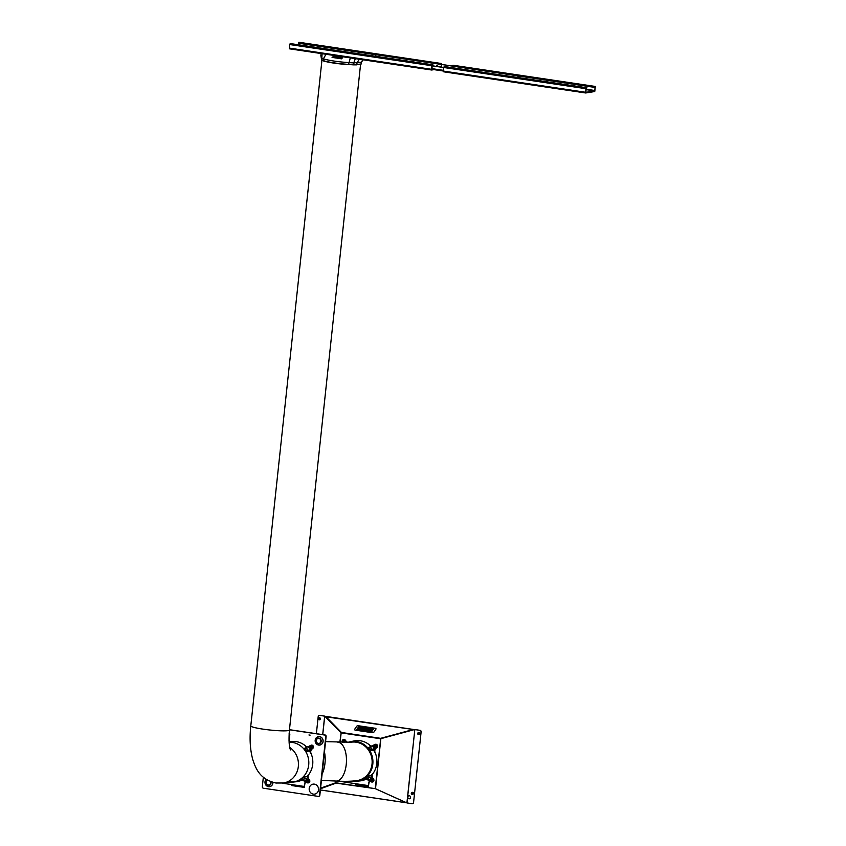 <?xml version="1.0" encoding="UTF-8"?>
<svg xmlns="http://www.w3.org/2000/svg" width="846" height="846" viewBox="0 0 846 846"><rect width="100%" height="100%" fill="white"/><g stroke="black" fill="none" stroke-linecap="round" stroke-linejoin="round"><path stroke-width="1.27" d="M413.049 794.119A0.709 0.656 -99 0 1 413.017 794.119A0.709 0.656 -99 0 0 413.134 792.787M419.436 734.339A0.709 0.656 -99 0 1 419.415 734.339A0.709 0.656 -99 0 0 419.521 733.006M407.719 797.048A1.544 1.428 -99 0 0 409.379 798.783A1.544 1.428 -99 0 0 410.564 797.471A1.544 1.428 -99 0 0 408.893 795.737A1.544 1.428 -99 0 0 407.719 797.048M408.956 795.726A1.544 1.428 -99 0 0 409.443 798.772M320.592 788.165L335.735 782.772L375.243 788.652L406.989 802.939L414.826 729.58L406.905 802.928M339.838 742.333L341.128 732.784L324.727 716.15L341.065 732.858L380.573 738.748L414.667 729.527L380.658 738.695M320.581 788.271L335.851 782.751M380.689 738.579L341.128 732.795L380.859 738.738L375.508 788.736M335.513 782.772L335.703 781.048M322.749 734.645L324.727 716.15L319.534 715.378A1.29 1.195 -99 0 0 318.212 716.467L316.372 733.693M324.991 716.16L319.534 715.378M421.012 731.79A1.29 1.195 -99 0 0 419.965 730.341L420.081 730.331A1.29 1.195 81 0 1 421.128 731.779L413.557 802.59A1.29 1.195 81 0 1 412.52 803.689M421.128 731.779L413.557 802.59M413.44 802.611A1.29 1.195 -99 0 1 412.118 803.7L406.989 802.939M420.081 730.331L414.667 729.527M419.965 730.341L414.826 729.58M411.505 792.734A0.709 0.656 -99 0 0 411.325 793.537M417.892 732.953A0.709 0.656 -99 0 0 417.713 733.757M325.922 716.615L341.446 732.477L380.668 738.325L413.282 729.516L325.795 716.784M405.467 802.315L375.455 788.715M375.328 788.673L336.031 783.132L320.539 788.715M405.467 802.621L320.401 789.942M343.201 741.953L343.307 740.937L343.201 741.953M343.169 741.847L343.254 741.043L343.169 741.847M351.83 781.133A20.05 18.57 -99 0 0 356.684 781.281A20.05 18.57 -99 0 0 364.52 778.362L370.685 781.334A1.808 1.681 -99 0 0 372.219 782.042L372.462 782.021A1.829 1.692 81 0 0 373.572 779.113L372.906 778.193A3.68 3.405 -99 0 1 372.896 773.635A20.23 18.728 -99 0 0 375.138 752.612L374.894 752.654A3.691 3.416 81 0 1 375.857 748.234L376.703 747.536A1.808 1.681 -99 0 0 375.296 744.321A1.808 1.681 -99 0 0 374.609 744.649L367.788 747.896A20.05 18.57 -99 0 0 356.43 741.551A20.05 18.57 -99 0 0 350.381 741.709A20.05 18.57 -99 0 0 347.918 742.418M375.138 752.612A3.68 3.405 -99 0 1 376.11 748.202L376.946 747.515A1.829 1.692 -99 0 0 375.423 744.3M350.381 741.709L354.178 740.927A20.23 18.728 81 0 1 360.29 740.758A20.23 18.728 81 0 1 369.765 745.199A3.68 3.405 -99 0 0 371.701 746.035M347.42 742.428A3.691 3.416 81 0 1 345.803 741.181L345.136 740.261A1.808 1.681 -99 0 0 343.465 739.573A1.808 1.681 -99 0 0 342.482 742.407M347.78 742.418A3.68 3.405 -99 0 1 346.056 741.138L345.39 740.218A1.829 1.692 -99 0 0 343.582 739.552M372.906 778.193L372.652 778.235A3.691 3.416 81 0 1 372.652 773.667A20.219 18.718 -99 0 1 370.855 775.74L367.153 776.194L373.319 779.155L370.855 775.74M359.677 780.943A20.23 18.728 -99 0 0 361.094 780.773A20.23 18.728 -99 0 0 365.895 779.282A20.219 18.718 -99 0 0 366.138 779.145A3.691 3.416 81 0 0 365.884 779.272A3.68 3.405 81 0 1 366.17 779.155M364.52 778.362L366.942 779.282L369.205 777.421L367.153 776.194A20.05 18.57 -99 0 0 369.871 750.793L373.594 750.116L376.11 748.202M372.219 782.042A1.808 1.681 -99 0 0 373.319 779.155L371.003 778.288L368.74 780.16L370.876 781.186L369.988 779.959L368.74 780.16L366.054 778.066L364.721 778.225A20.05 18.57 -99 0 0 366.984 776.353M366.054 778.066A20.114 18.623 -99 0 0 367.756 776.723M356.684 781.281L360.544 780.847A20.23 18.728 -99 0 0 361.21 780.752M369.416 780.721L369.374 780.826A21.594 19.997 -99 0 0 368.338 785.596L342.598 781.757A21.594 19.997 -99 0 0 342.651 781.281M371.637 778.584L369.988 779.959M374.894 752.654A20.219 18.718 -99 0 0 373.594 750.116M370.897 750.032A20.114 18.623 -99 0 0 369.29 747.853L370.411 746.923L367.788 747.906M369.29 747.853L367.936 748.097A20.05 18.57 -99 0 1 369.734 750.582L372.198 749.408L370.411 746.923M374.609 744.649L372.399 745.982L374.186 748.456L376.703 747.536L369.734 750.582M371.584 746.087A3.691 3.416 81 0 1 369.522 745.252A20.219 18.718 -99 0 1 370.802 746.468M346.723 742.439L346.056 741.138M343.867 742.439L345.136 740.261L344.586 742.45M373.636 745.781L375.222 747.97M374.757 744.861L372.399 745.982M355.584 783.692L355.479 784.644L368.486 786.547A21.594 19.997 -99 0 1 369.596 780.816M368.338 785.596L368.454 785.574A21.594 19.997 -99 0 0 368.37 786.569M343.434 741.974L343.254 740.874M342.651 741.752A0.899 0.835 81 0 1 342.746 740.863L343.518 740.525A0.899 0.835 81 0 1 343.561 742.302A0.899 0.835 81 0 1 342.651 741.752L342.746 740.863A0.899 0.835 81 0 1 343.518 740.525L344.407 741.551L343.825 742.376L342.651 741.752M344.491 741.9L344.375 740.536L343.064 740.451M371.383 780.847L371.5 779.822L371.383 780.847M371.362 780.742L371.447 779.938L371.362 780.742M375.042 746.69L375.148 745.675L375.042 746.69M375.011 746.595L375.095 745.791L375.011 746.595M371.32 780.826L372.039 780.393L371.436 779.769M371.743 781.196L370.76 780.192A0.899 0.835 81 0 1 372.367 779.97A0.899 0.835 81 0 1 371.51 781.196A0.899 0.835 81 0 1 370.77 780.202M372.367 779.97L372.018 781.27L371.056 781.122L371.246 779.346L372.367 779.97M372.018 781.27L372.769 779.906L371.246 779.346M375.275 746.722L375.085 745.622M374.429 746.035A0.899 0.835 81 0 1 375.349 745.273L376.237 746.299L375.666 747.113L374.492 746.5A0.899 0.835 81 0 1 374.429 746.056L375.391 747.05A0.899 0.835 81 0 1 374.492 746.5L375.349 745.273A0.899 0.835 81 0 1 375.391 747.05M375.666 747.113L376.417 745.76L374.894 745.199M355.383 730.109A1.29 0.709 173.4 0 1 354.59 729.548A1.29 0.709 173.4 0 1 354.685 729.231L356.716 726.28A1.29 0.709 173.4 0 1 358.387 725.752L375.212 728.258A1.29 0.709 173.4 0 1 376.005 728.818A1.29 0.709 173.4 0 1 375.91 729.136L373.879 732.086A1.29 0.709 173.4 0 1 372.208 732.615L355.394 730.161A1.29 0.709 173.4 0 1 354.601 729.601A1.29 0.709 173.4 0 1 354.601 729.58L354.601 729.601M376.005 728.871L376.005 728.818A1.29 0.709 173.4 0 1 376.005 728.871A1.29 0.709 173.4 0 1 375.91 729.189L373.89 732.139A1.29 0.709 173.4 0 1 372.219 732.668L355.394 730.161M360.185 727.38L358.461 727.126L357.266 729.03L360.185 727.38M371.701 729.104L369.977 728.84L368.782 730.743L371.701 729.104M362.606 729.115L364.245 728.702L363.992 727.951L363.114 727.824L361.379 729.633L362.606 729.115M363.992 727.972L364.245 728.723L363.124 727.846L361.401 729.643M364.478 729.389L366.117 728.977L365.863 728.226L364.986 728.099L363.251 729.918L364.478 729.389M365.863 728.258L366.117 729.009L364.996 728.131L363.272 729.918M361.105 729.59L362.849 727.782L361.105 729.59M368.169 730.648L369.903 728.829L369.247 728.734L367.524 730.553L368.169 730.648M365.842 730.31L367.428 730.542L367.851 730.087L366.91 729.95L368.211 728.575L367.566 728.48L365.842 730.31L367.566 728.48M359.941 728.681L359.709 729.389L360.385 729.485L361.464 728.195L361.115 727.518L360.237 727.391L358.493 729.21L359.751 728.649L360.385 729.485M361.115 727.549L361.475 728.216L360.237 727.423L358.524 729.21M365.853 729.358L366.466 729.474L365.853 729.358M373.583 729.146L370.453 728.533A3.109 1.724 -6.6 0 0 366.699 727.972L373.583 729.146M364.933 730.553A3.109 1.724 -6.6 0 0 368.687 731.103L364.933 730.553M370.03 730.923L371.574 731.156L371.373 730.288L373.276 729.337L371.764 729.104L370.03 730.923M373.255 729.358L371.775 729.136L370.062 730.933M371.785 729.897L372.547 730.013M371.954 730.754L371.087 730.595M371.986 731.473L356.578 729.305M365.419 730.648L365.419 730.616A2.76 1.533 -6.6 0 0 368.232 731.071L365.419 730.616A2.76 1.533 -6.6 0 0 368.232 731.039M373.668 729.041L370.463 728.554A3.109 1.724 -6.6 0 0 366.709 728.004L358.26 726.862M367.196 728.046L370.009 728.469A2.76 1.533 -6.6 0 0 367.196 728.046L370.009 728.469M360.174 728.247L360.713 727.93M368.19 728.596L367.576 728.512M367.83 730.119L366.91 729.95M369.882 728.861L367.545 730.553M362.828 727.803L360.502 729.506M363.019 728.681L363.59 728.364M371.68 729.125L369.977 728.84M370.104 729.358L368.814 730.754M360.153 727.401L358.059 727.56M358.588 727.666L357.287 729.03M318.519 789.836A5.055 4.674 81 0 1 313.327 794.14A5.055 4.674 81 0 1 309.202 788.451A5.055 4.674 81 0 1 314.395 784.147A5.055 4.674 81 0 1 318.519 789.836M289.469 729.686L325.076 734.984A1.29 1.195 81 0 1 326.122 736.432L319.841 795.229A1.29 1.195 81 0 1 318.805 796.329M326.122 736.432L319.841 795.229M326.006 736.454A1.29 1.195 -99 0 0 324.959 735.005L325.076 734.984M263.339 777.231L262.323 786.759A1.29 1.195 -99 0 0 263.37 788.208L318.17 796.372A1.29 1.195 -99 0 0 319.492 795.282L325.773 736.496A1.29 1.195 -99 0 0 324.727 735.047L289.459 729.749L324.959 735.005M318.688 796.34A1.29 1.195 -99 0 0 319.725 795.24M309.107 734.984L309.943 735.111L309.107 734.984M324.727 735.047L289.459 729.781M324.843 735.026A1.29 1.195 81 0 1 325.89 736.475L325.773 736.496M319.492 795.282L325.89 736.475M319.608 795.261A1.29 1.195 81 0 1 318.572 796.361M288.729 782.148A20.05 18.57 -99 0 0 292.579 782.148A20.05 18.57 -99 0 0 300.415 779.229L306.58 782.201A1.808 1.681 -99 0 0 308.113 782.91L308.356 782.878A1.829 1.692 81 0 0 309.467 779.97L308.801 779.05A3.68 3.405 -99 0 1 308.79 774.502A20.23 18.728 -99 0 0 311.042 753.479L310.789 753.522A3.691 3.416 81 0 1 311.762 749.101L312.597 748.403A1.808 1.681 -99 0 0 311.191 745.189A1.808 1.681 -99 0 0 310.503 745.516L303.682 748.763A20.05 18.57 -99 0 0 292.335 742.407A20.05 18.57 -99 0 0 289.099 742.228M311.042 753.479A3.68 3.405 -99 0 1 312.005 749.07L312.84 748.372A1.829 1.692 -99 0 0 311.317 745.167M289.089 741.995L290.083 741.794A20.23 18.728 81 0 1 296.185 741.625A20.23 18.728 81 0 1 305.67 746.066A3.68 3.405 -99 0 0 307.606 746.902M308.113 782.91A1.808 1.681 -99 0 0 309.224 780.023L308.547 779.103A3.691 3.416 81 0 1 308.547 774.534A20.219 18.718 -99 0 1 306.749 776.607L303.048 777.062A20.05 18.57 -99 0 0 305.766 751.66L309.488 750.984L312.005 749.07M308.801 779.05L306.749 776.607M295.571 781.81A20.23 18.728 -99 0 0 296.988 781.641A20.23 18.728 -99 0 0 301.789 780.139L301.779 780.128A20.219 18.718 -99 0 0 302.033 780.012M302.847 780.16L305.11 778.288L303.048 777.062M300.616 779.092A20.05 18.57 -99 0 0 302.879 777.22M300.626 779.092L301.959 778.933A20.114 18.623 -99 0 0 303.651 777.59M300.415 779.229L302.836 780.149L301.959 778.933M303.058 777.062L309.224 780.023L306.897 779.145L304.634 781.017L306.77 782.042L305.882 780.826L304.645 781.017M292.579 782.148L296.438 781.715A20.23 18.728 -99 0 0 297.115 781.619M305.311 781.588L305.269 781.693A21.594 19.997 -99 0 0 304.232 786.452L282.109 783.163M307.532 779.452L305.882 780.826M310.789 753.522A20.219 18.718 -99 0 0 309.488 750.984M306.791 750.899A20.114 18.623 -99 0 0 305.184 748.721L306.305 747.79L303.682 748.773M305.184 748.721L303.841 748.964A20.05 18.57 -99 0 1 305.628 751.438L312.597 748.403L305.628 751.449M306.305 747.79L308.103 750.265M307.479 746.955A3.691 3.416 81 0 1 305.417 746.109A20.219 18.718 -99 0 1 306.696 747.325M311.117 748.837L309.541 746.648L310.503 745.516M309.541 746.648L308.293 746.849L310.091 749.323M310.651 745.717L308.293 746.849M291.479 784.559L291.373 785.511L304.38 787.415A21.594 19.997 -99 0 1 305.501 781.672M304.232 786.452L304.349 786.442A21.594 19.997 -99 0 0 304.264 787.436M307.288 781.704L307.394 780.689L307.288 781.704M307.257 781.609L307.341 780.805L307.257 781.609M310.937 747.557L311.042 746.542L310.937 747.557M310.905 747.452L310.99 746.658L310.905 747.452M307.521 781.736L307.066 780.773M307.384 782.064A0.899 0.835 81 0 1 307.362 780.287A0.899 0.835 81 0 1 307.838 782A0.899 0.835 81 0 1 307.405 782.064L307.648 782.064M307.172 780.34L308.409 780.784L307.415 782.201L306.643 781.556L307.172 780.34M307.415 782.201L308.727 781.228L307.637 780.139M311.169 747.589L310.715 746.627M311.487 747.853A0.899 0.835 81 0 1 310.651 747.737L310.323 746.902A0.899 0.835 81 0 1 311.645 746.32A0.899 0.835 81 0 1 311.487 747.853L310.651 747.737A0.899 0.835 81 0 1 310.323 746.902L311.286 745.992L312.058 746.627L311.487 747.853M311.064 748.044L312.375 747.081L311.286 745.992M289.142 733.44A1.29 1.195 81 0 1 289.797 734.751L289.226 740.091A1.29 1.195 81 0 1 289.025 740.673A1.29 1.195 81 0 0 289.247 740.081L289.797 734.751A1.29 1.195 81 0 0 289.142 733.419M441.221 64.381L440.533 64.233L441.274 63.492L441.464 64.412M441.305 65.819L441.231 66.57M434.051 69.636L431.682 70.017L431.513 69.298L431.894 65.734L432.93 64.825L432.105 65.956L432.031 69.34M289.512 48.825L431.682 70.017L289.512 48.825L289.723 44.542L290.76 43.632L432.93 64.825M440.533 64.233L298.363 43.04L299.167 42.311M298.437 42.406L440.607 63.598M298.881 44.838L299.05 43.146M376.967 56.481L377.718 56.597M381.229 57.116L381.99 57.232M385.501 57.75L386.252 57.866M389.763 58.385L390.514 58.501M394.025 59.019L394.786 59.135M398.297 59.664L399.048 59.77M402.559 60.299L403.309 60.404M406.82 60.933L407.582 61.039M411.093 61.568L411.843 61.684M415.354 62.202L416.105 62.318M419.616 62.837L420.377 62.953M423.888 63.471L424.639 63.587M428.15 64.106L428.901 64.222M432.412 64.74L432.941 65.406M440.882 66.2L441.718 66.316L440.882 66.2M441.464 66.675L441.326 65.808M445.208 66.654L445.958 66.76M449.469 67.289L450.231 67.405M458.003 68.558L458.754 68.674M462.265 69.192L463.026 69.309M466.537 69.827L467.288 69.943M470.799 70.472L471.55 70.578M475.061 71.106L475.822 71.212M479.333 71.741L480.084 71.847M483.595 72.375L484.346 72.492M487.856 73.01L488.618 73.126M492.129 73.644L492.88 73.761M496.391 74.279L497.141 74.395M500.652 74.913L501.414 75.03M504.925 75.558L505.675 75.664M509.186 76.193L509.937 76.299M513.448 76.827L514.209 76.933M375.687 56.291L376.047 54.662L518.217 75.854L518.038 77.515M517.858 77.483L518.027 75.886L375.857 54.694M443.727 67.553L432.126 65.819M443.738 67.49L432.137 65.766M585.908 88.693L585.696 92.975L594.749 91.537L595.32 86.451L452.451 65.364L452.388 65.999L595.14 87.106L594.717 90.913L585.876 92.32L586.119 88.915L586.944 87.783L585.908 88.693L443.738 67.5L443.357 71.064L443.526 71.783L585.665 92.965M595.288 86.451L453.181 65.269M595.32 86.451L452.451 65.364M594.622 86.556L594.558 87.191M443.738 67.5L444.774 66.591L586.944 87.783M355.532 58.321L353.723 62.847L361.369 62.16L363.23 59.812M360.904 64.159L348.446 64.624C337.29 63.831 328.946 62.583 323.394 60.891L321.459 59.368L321.649 57.581L321.628 59.907L323.193 60.626L323.384 58.85L321.776 58.088L321.945 53.309M360.438 58.607L360.195 59.59L360.671 58.987M320.158 52.738L320.296 53.816L320.264 52.79M358.99 58.564L359.127 59.569L359.317 58.575M321.692 60.108L323.341 60.88C326.228 61.97 335.312 63.365 337.914 63.63L353.152 64.846L353.501 62.847L348.764 62.625C337.607 61.8 329.147 60.542 323.384 58.85L326.091 54.091M338.305 57.549L336.327 57.264M332.658 56.999L333.588 57.317M332.531 57.073L341.964 58.533M340.198 58.289L341.826 58.543M341.615 58.776L332.066 57.422L341.308 58.554M339.489 50.845L339.732 50.929A0.772 0.719 -99 0 0 339.489 50.845L338.548 50.707A0.772 0.719 -99 0 0 338.294 50.718L338.548 50.707M341.446 58.839L332.415 57.327M339.373 50.823L338.664 50.718M341.594 58.374L332.478 57.116L342.017 58.469M319.228 719.428A0.603 0.56 -99 0 0 319.344 719.428L319.83 719.026A0.603 0.56 -99 0 0 319.851 718.793L319.46 718.254A0.603 0.56 -99 0 0 319.249 718.222A1.47 0.656 99.1 0 0 319.175 718.497A1.47 0.55 123.3 0 0 319.101 718.624L318.752 718.624A0.603 0.56 -99 0 0 318.731 718.857L319.069 718.984A1.47 0.666 74 0 0 319.111 719.132A1.47 0.656 99.1 0 0 319.122 719.396A0.603 0.56 -99 0 0 319.228 719.428M319.28 719.777A0.973 0.909 -99 0 0 320.285 718.941A0.973 0.909 -99 0 0 319.481 717.842A0.973 0.909 -99 0 0 318.487 718.677A0.973 0.909 -99 0 0 319.28 719.777M319.101 718.677L319.851 718.91M412.076 794.003A0.603 0.56 -99 0 0 412.182 794.003L412.679 793.601A0.603 0.56 -99 0 0 412.7 793.368L412.309 792.829A0.603 0.56 -99 0 0 412.097 792.797A1.47 0.656 99.1 0 0 412.023 793.072A1.47 0.55 123.3 0 0 411.949 793.199L411.6 793.199A0.603 0.56 -99 0 0 411.579 793.432L411.907 793.559A1.47 0.666 74 0 0 411.96 793.707A1.47 0.656 99.1 0 0 411.97 793.971A0.603 0.56 -99 0 0 412.076 794.003M412.129 794.352A0.973 0.909 -99 0 0 413.134 793.516A0.973 0.909 -99 0 0 412.33 792.416A0.973 0.909 -99 0 0 411.325 793.252A0.973 0.909 -99 0 0 412.129 794.352M413.641 793.305L413.123 793.738L413.641 793.305L412.933 793.157L413.641 793.273L412.605 793.21L413.366 793.315L412.943 792.776L412.869 793.781L413.366 793.347M413.44 793.305L412.668 793.199M413.144 793.125L413.842 793.241M413.07 793.136L413.779 793.252M413.007 793.146L413.705 793.262L413.007 793.146M413.408 793.696L413.535 792.681M413.472 792.691L413.324 793.707L413.842 793.273M413.398 792.702L413.26 793.717L413.768 793.284M412.996 793.76L413.081 792.755L412.996 793.76M412.933 793.77L413.007 792.765L412.922 793.77M413.313 793.358L412.869 792.787M411.949 793.252L412.7 793.485M418.463 734.222A0.603 0.56 -99 0 0 418.569 734.222L419.066 733.82A0.603 0.56 -99 0 0 419.087 733.588L418.696 733.048A0.603 0.56 -99 0 0 418.484 733.017A1.47 0.656 99.1 0 0 418.41 733.292A1.47 0.55 123.3 0 0 418.336 733.419L417.987 733.419A0.603 0.56 -99 0 0 417.966 733.651L418.305 733.778A1.47 0.666 74 0 0 418.347 733.926A1.47 0.656 99.1 0 0 418.358 734.191A0.603 0.56 -99 0 0 418.463 734.222M418.516 734.571A0.973 0.909 -99 0 0 419.521 733.736A0.973 0.909 -99 0 0 418.717 732.636A0.973 0.909 -99 0 0 417.713 733.471A0.973 0.909 -99 0 0 418.516 734.571M419.965 733.503L419.13 733.408L419.891 733.514L419.468 732.974L419.394 733.979L419.891 733.545M419.828 733.556L419.056 733.419M419.531 733.345L420.229 733.461L419.531 733.345L420.229 733.461L419.722 733.926L420.24 733.493L419.722 733.926L419.859 732.911M419.468 733.355L420.166 733.471L419.468 733.355L420.166 733.471L419.658 733.937L420.166 733.503L419.648 733.958L419.796 732.922M419.394 733.366L420.092 733.482L419.394 733.366M419.32 733.376L420.018 733.493M419.796 733.916L419.923 732.9M419.32 732.996L419.246 734L419.33 732.996M419.701 733.577L419.267 733.006M418.336 733.471L419.087 733.704M436.589 65.702L437.297 65.533L436.589 65.734M454.524 68.23L453.646 68.135M453.636 68.114L454.588 68.23M453.657 68.061L454.365 68.23M341.181 732.848L340.05 742.344M335.915 781.048L335.735 782.772M375.243 788.652L380.689 738.738M324.663 716.139L322.686 734.635M374.186 748.456L372.198 749.408M343.973 741.519A0.687 0.635 81 0 1 343.265 742.101A0.687 0.635 81 0 1 342.704 741.329A0.687 0.635 81 0 1 343.413 740.747A0.687 0.635 81 0 1 343.973 741.519M372.155 780.414A0.687 0.635 81 0 1 371.457 780.995A0.687 0.635 81 0 1 370.897 780.224A0.687 0.635 81 0 1 371.595 779.642A0.687 0.635 81 0 1 372.155 780.414M375.804 746.267A0.687 0.635 81 0 1 375.106 746.849A0.687 0.635 81 0 1 374.545 746.077A0.687 0.635 81 0 1 375.243 745.495A0.687 0.635 81 0 1 375.804 746.267M323.098 741.424A4.293 3.976 81 0 1 318.688 745.083A4.293 3.976 81 0 1 315.177 740.239A4.293 3.976 81 0 1 319.598 736.591A4.293 3.976 81 0 1 323.098 741.424M315.251 740.261A4.198 3.892 -99 0 0 318.678 744.988A4.198 3.892 -99 0 0 323.003 741.413A4.198 3.892 -99 0 0 319.566 736.676A4.198 3.892 -99 0 0 315.251 740.261M272.941 782.381A4.293 3.976 81 0 1 268.499 786.664A4.293 3.976 81 0 1 266.141 779.314M266.215 779.356A4.198 3.892 -99 0 0 268.499 786.569A4.198 3.892 -99 0 0 272.846 782.349M270.932 781.715A2.824 2.612 81 0 1 268.129 785.289A2.824 2.612 81 0 1 267.22 779.97M267.537 780.139A2.517 2.327 -99 0 0 268.119 784.993A2.517 2.327 -99 0 0 270.53 781.567M316.002 740.525A2.824 2.612 81 0 1 318.91 738.124A2.824 2.612 81 0 1 321.216 741.308A2.824 2.612 81 0 1 318.318 743.708A2.824 2.612 81 0 1 316.002 740.525M320.888 741.276A2.517 2.327 -99 0 0 318.826 738.431A2.517 2.327 -99 0 0 316.245 740.578A2.517 2.327 -99 0 0 318.297 743.412A2.517 2.327 -99 0 0 320.888 741.276M304.634 781.017L302.836 780.149M307.489 780.509A0.687 0.635 81 0 1 308.05 781.281A0.687 0.635 81 0 1 307.352 781.863A0.687 0.635 81 0 1 306.791 781.091A0.687 0.635 81 0 1 307.489 780.509M311.148 746.362A0.687 0.635 81 0 1 311 747.716A0.687 0.635 81 0 1 310.44 746.944A0.687 0.635 81 0 1 311.148 746.362M310.112 735.132L308.949 734.963L310.112 735.132M337.892 742.249A19.426 9.465 -87.3 0 1 346.247 764.456A19.426 9.465 -87.3 0 1 336.063 781.059C344.576 781.524 351.608 781.366 357.181 780.583A19.426 17.988 -99 0 0 372.029 764.075A19.426 17.988 -99 0 0 351.069 742.217L325.562 741.667M322.115 773.942A19.426 9.465 -87.3 0 0 324.959 763.452A19.426 9.465 -87.3 0 0 324.462 751.946M289.766 747.452A19.426 17.988 -99 0 1 298.141 767.861A19.426 17.988 -99 0 1 283.484 782.984L275.955 783.026C260.071 779.346 255.947 769.109 252.848 759.856C250.099 749.831 249.411 738.516 250.797 725.9A19.426 2.062 6.1 0 0 262.863 729.115A19.426 2.062 6.1 0 0 289.427 730.024L360.565 64.402M289.343 48.106L431.513 69.298M289.723 44.542L431.894 65.734M290.093 43.738L432.264 64.931M299.103 42.3L441.274 63.492L299.135 42.3M375.846 54.757L299.05 43.305M431.798 69.298L443.357 71.022L431.809 69.309M431.82 68.621L443.431 70.345M585.527 92.256L443.357 71.064M518.207 75.981L595.235 87.466M586.045 89.623L594.717 90.913M586.088 89.2L594.907 90.511M586.278 87.889L444.108 66.697M320.074 53.372L319.82 52.822M361.369 62.16L361.179 63.936L356.811 64.634L357.001 62.858L359.687 58.586M361.179 63.936L361.707 61.123M353.152 64.846L356.578 64.846M320.814 55.064L321.586 59.865M323.394 60.891L323.193 60.626C328.946 62.318 337.406 63.577 348.573 64.412L350.381 57.708M348.457 64.634L353.533 64.634L355.278 58.3M322.115 53.351L321.818 58.12M333.155 56.545L342.281 57.898M341.721 58.279L332.573 57.042M320.37 718.941A1.026 0.952 -99 0 0 319.259 717.789A1.026 0.952 -99 0 0 319.302 719.819A1.026 0.952 -99 0 0 320.37 718.941M319.629 719.809A1.026 0.952 -99 0 0 319.608 717.778A1.026 0.952 -99 0 0 319.302 717.789M413.218 793.516A1.026 0.952 -99 0 0 412.108 792.364A1.026 0.952 -99 0 0 412.15 794.394A1.026 0.952 -99 0 0 413.218 793.516M413.292 793.506A1.026 0.952 -99 0 0 412.15 792.353L412.51 794.383A1.026 0.952 -99 0 0 413.292 793.506M412.467 794.383A1.026 0.952 -99 0 0 412.51 794.383L412.182 792.353M419.605 733.736A1.026 0.952 -99 0 0 418.495 732.583A1.026 0.952 -99 0 0 418.537 734.614A1.026 0.952 -99 0 0 419.605 733.736M419.679 733.725A1.026 0.952 -99 0 0 418.537 732.573L418.897 734.603A1.026 0.952 -99 0 0 419.679 733.725M325.943 716.414L413.461 729.464M405.572 802.674L320.401 789.984M343.275 740.525L342.577 741.297L343.561 742.302M370.76 780.192L371.468 779.42M374.408 746.045L375.116 745.273M307.394 782.064L307.362 780.287M311.011 746.14L311.296 747.917M336.063 781.059L321.427 780.372M283.484 782.984L294.271 781.26M250.797 725.9L321.935 60.278M290.474 749.916C289.036 746.584 288.687 739.954 289.427 730.024M289.142 742.735L290.992 742.439M585.696 92.975L443.526 71.783M353.374 64.846L361.115 64.085M319.312 719.819L319.619 717.778L319.312 719.819M418.569 732.573L418.897 734.603"/></g></svg>
